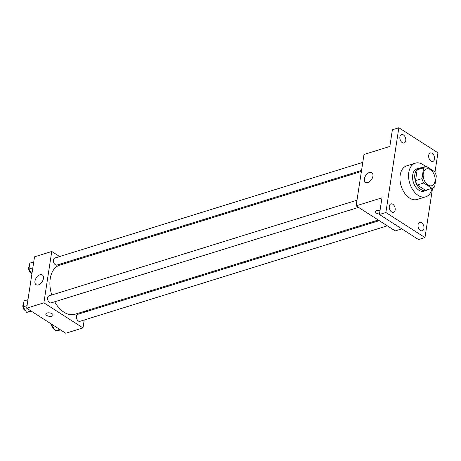 <?xml version="1.0" encoding="UTF-8"?>
<svg xmlns="http://www.w3.org/2000/svg" width="461" height="461" viewBox="0 0 461 461"><rect width="100%" height="100%" fill="white"/><g stroke="black" fill="none" stroke-linecap="round" stroke-linejoin="round"><path stroke-width="0.69" d="M430.32 169.602A8.805 5.636 -107.3 0 1 435.075 178.407A8.805 5.636 -107.3 0 1 431.755 185.714A8.805 5.636 -107.3 0 1 423.757 178.977A8.805 5.636 -107.3 0 1 426.529 168.893A8.805 5.636 -107.3 0 1 430.32 169.602M423.613 167.827L421.959 178.638A11.364 7.272 -107.3 0 0 423.751 183.017L431.98 188.29A11.364 7.272 -107.3 0 0 432.51 188.157A11.364 7.272 -107.3 0 0 434.665 186.78L436.325 175.969A11.364 7.272 -107.3 0 0 434.533 171.596L426.304 166.317A11.364 7.272 -107.3 0 0 425.768 166.45A11.364 7.272 -107.3 0 0 423.613 167.827L417.153 169.832L415.499 180.643L421.959 178.638M432.51 188.157L426.05 190.163A11.364 7.272 -107.3 0 1 425.52 190.295L431.98 188.29M415.499 180.643A11.364 7.272 -107.3 0 0 417.286 185.022L425.52 190.295M417.153 169.832A11.364 7.272 -107.3 0 1 419.308 168.461L425.768 166.45M421.112 167.896A11.738 7.514 72.7 0 0 419.199 168.098A11.738 7.514 72.7 0 0 415.505 181.542A11.738 7.514 72.7 0 0 426.166 190.52A11.738 7.514 72.7 0 0 427.854 189.604M426.166 190.52L424.011 191.194A11.738 7.514 -107.3 0 1 413.35 182.21A11.738 7.514 -107.3 0 1 417.044 168.766L419.199 168.098M417.286 185.022L423.751 183.017M432.124 188.278A17.61 11.271 -107.3 0 1 425.751 196.795A17.61 11.271 -107.3 0 1 409.76 183.322A17.61 11.271 -107.3 0 1 415.303 163.165A17.61 11.271 -107.3 0 1 422.887 164.571A17.61 11.271 -107.3 0 1 425.382 166.571M425.751 196.795L417.136 199.475A17.61 11.271 -107.3 0 1 401.151 186.002A17.61 11.271 -107.3 0 1 406.688 165.839L415.303 163.165M389.286 206.228A4.403 2.818 -107.3 0 1 390.911 203.9A4.403 2.818 -107.3 0 1 394.91 207.271A4.403 2.818 -107.3 0 1 393.521 212.314A4.403 2.818 -107.3 0 1 390.386 210.723A4.403 2.818 -107.3 0 1 389.286 206.228M399.894 136.882A4.403 2.818 -107.3 0 1 401.525 134.554A4.403 2.818 -107.3 0 1 405.519 137.925A4.403 2.818 -107.3 0 1 404.136 142.962A4.403 2.818 -107.3 0 1 401.001 141.377A4.403 2.818 -107.3 0 1 399.894 136.882M428.678 155.328A4.403 2.818 -107.3 0 1 430.303 153A4.403 2.818 -107.3 0 1 434.302 156.371A4.403 2.818 -107.3 0 1 432.914 161.408A4.403 2.818 -107.3 0 1 429.779 159.823A4.403 2.818 -107.3 0 1 428.678 155.328M418.064 224.674A4.403 2.818 -107.3 0 1 419.694 222.346A4.403 2.818 -107.3 0 1 423.688 225.717A4.403 2.818 -107.3 0 1 422.305 230.754A4.403 2.818 -107.3 0 1 419.164 229.169A4.403 2.818 -107.3 0 1 418.064 224.674M434.959 172.368L437.95 152.81L398.846 127.749L385.874 212.504L424.979 237.565L432.545 188.146M398.846 127.749L392.386 129.754L389.833 146.448L363.994 154.475L356.128 205.842L381.973 197.815L379.415 214.509L418.519 239.57L424.979 237.565M356.128 205.842L395.233 230.903L401.808 228.863M379.415 214.509L385.874 212.504M369.445 172.431A5.774 3.527 122.7 0 1 371.791 172.627A5.774 3.527 122.7 0 1 371.647 179.387A5.774 3.527 122.7 0 1 365.561 182.343A5.774 3.527 122.7 0 1 364.887 177.174A5.774 3.527 122.7 0 1 369.445 172.431M375.294 211.697A3.671 1.706 8.7 0 0 379.489 214.019A3.671 1.706 8.7 0 1 375.294 211.697A3.671 1.706 8.7 0 1 379.997 210.735M378.268 220.03L74.999 314.241A25.712 16.458 -107.3 0 1 54.703 301.776M51.788 295A25.712 16.458 -107.3 0 1 59.746 265.133L361.395 171.429M362.784 162.381L54.784 258.056A3.671 2.351 72.7 0 0 53.401 261.105A3.671 2.351 72.7 0 0 55.383 264.77A3.671 2.351 72.7 0 0 56.962 265.063L361.545 170.449M387.321 225.832L79.955 321.317A3.671 2.351 -107.3 0 1 76.624 318.511A3.671 2.351 -107.3 0 1 77.782 314.31L379.247 220.658M358.543 207.387L51.177 302.871A3.671 2.351 -107.3 0 1 47.846 300.065A3.671 2.351 -107.3 0 1 48.999 295.864L356.998 200.183M59.659 256.541L51.747 251.476L43.887 302.842L82.992 327.904L84.202 319.997M85.435 311.93L85.585 310.95M68.718 262.349L67.738 261.715M51.747 251.476L34.523 256.823L26.663 308.19L65.767 333.251L82.992 327.904M26.663 308.19L43.887 302.842M39.98 274.779A5.774 3.527 122.7 0 1 42.32 274.975A5.774 3.527 122.7 0 1 42.176 281.734A5.774 3.527 122.7 0 1 36.091 284.691A5.774 3.527 122.7 0 1 35.416 279.522A5.774 3.527 122.7 0 1 39.98 274.779M52.139 313.762A3.671 1.706 8.7 0 1 53.078 315.157A3.671 1.706 8.7 0 1 49.189 316.286A3.671 1.706 8.7 0 1 45.823 314.045A3.671 1.706 8.7 0 1 48.261 312.829A3.671 1.706 8.7 0 1 52.139 313.762M53.078 315.157A3.671 1.706 8.7 0 1 49.194 316.286A3.671 1.706 8.7 0 1 45.823 314.045M33.745 261.888L29.804 263.116L28.899 269.045L31.918 273.828M28.899 269.045L32.84 267.818M31.239 272.751A3.671 2.351 -107.3 0 1 28.836 269.846A3.671 2.351 -107.3 0 1 29.337 266.181M27.96 299.696L24.024 300.918L23.113 306.853L26.571 312.322L31.913 311.561M26.571 312.322L30.973 310.956M23.113 306.853L27.055 305.626M25.459 310.558A3.671 2.351 -107.3 0 1 23.05 307.654A3.671 2.351 -107.3 0 1 23.551 303.989M52.024 324.446L51.891 325.299L55.349 330.768L60.696 330.001M55.349 330.768L59.751 329.402M51.891 325.299L52.877 324.993M54.237 329.004A3.671 2.351 -107.3 0 1 51.632 324.192"/></g></svg>

